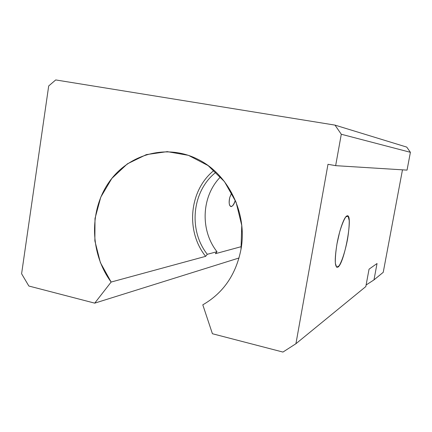 <?xml version="1.0" encoding="UTF-8"?>
<svg xmlns="http://www.w3.org/2000/svg" width="432" height="432" viewBox="0 0 432 432"><rect width="100%" height="100%" fill="white"/><g stroke="black" fill="none" stroke-linecap="round" stroke-linejoin="round"><path stroke-width="0.65" d="M205.637 256.343C185.36 231.098 189.184 190.139 214.045 170.375C189.184 190.139 185.36 231.098 205.637 256.343L111.137 282.047L205.637 256.343L207.284 254.302L216.988 251.716C199.93 230.105 201.447 196.09 220.541 176.866C201.447 196.09 199.93 230.105 216.988 251.716L207.284 254.302L205.637 256.343M241.007 249.248C247.628 213.354 228.296 173.95 197.656 159.203C165.883 143.23 127.559 154.505 108.313 183.2C88.906 211.82 90.169 253.714 111.137 282.047L100.381 262.597L94.873 240.878L95.002 218.511L100.775 197.154L111.818 178.443L127.375 163.847L146.335 154.618L167.243 151.637L188.433 155.336L208.1 165.58L224.478 181.629L236.066 202.165L241.753 225.401L241.007 249.248C236.039 274.531 223.301 293.053 202.792 304.825L212.42 333.736L282.944 352.064L295.925 343.721L365.818 286.567L369.052 269.168L377.039 263.525L373.982 279.887L383.233 272.322L402.473 169.835L383.233 272.322L373.982 279.887L366.109 284.99L373.982 279.887L377.039 263.525L369.052 269.168L365.818 286.567L295.925 343.721L327.991 164.295L295.925 343.721L282.944 352.064L212.42 333.736L202.792 304.825C223.301 293.053 236.039 274.531 241.007 249.248M216.022 172.195C192.04 190.825 188.044 230.013 207.284 254.302C188.044 230.013 192.04 190.825 216.022 172.195M215.39 253.692L241.412 246.613L215.39 253.692L216.988 251.716L215.39 253.692M229.824 197.294L231.725 192.834L229.824 197.294C228.652 203.072 229.138 206.167 231.271 206.577C232.664 206.204 234.009 204.109 235.3 200.286C232.767 209.92 227.254 207.506 229.824 197.294M21.6 273.758L48.697 85.952L21.6 273.758L28.858 286.027L94.721 303.145L111.137 282.047L94.721 303.145L239.047 257.98L94.721 303.145L28.858 286.027L21.6 273.758M336.987 243.842L339.628 232.124C341.771 224.921 343.845 219.818 345.838 216.81L348.111 216.211L349.213 220.568C349.294 225.671 348.721 231.979 347.495 239.495C345.271 250.922 341.987 261.252 339.061 265.874L336.668 267.208L335.362 263.407C335.162 258.39 335.707 251.867 336.987 243.842C334.476 259.54 334.697 267.338 337.657 267.23C344.266 264.951 353.83 212.328 346.923 215.924C344.234 216.718 339.46 229.927 336.987 243.842M406.739 147.096L410.4 152.307L407.047 170.122L410.4 152.307L406.739 147.096L334.994 125.113L55.723 79.936L48.697 85.952L55.723 79.936L334.994 125.113L406.739 147.096M327.991 164.295L335.648 165.661L341.291 134.249L334.994 125.113L341.291 134.249L410.4 152.307L341.291 134.249L335.648 165.661L407.047 170.122L335.648 165.661L327.991 164.295M337.657 267.23L336.382 266.949M231.271 206.577L230.629 206.447"/></g></svg>
